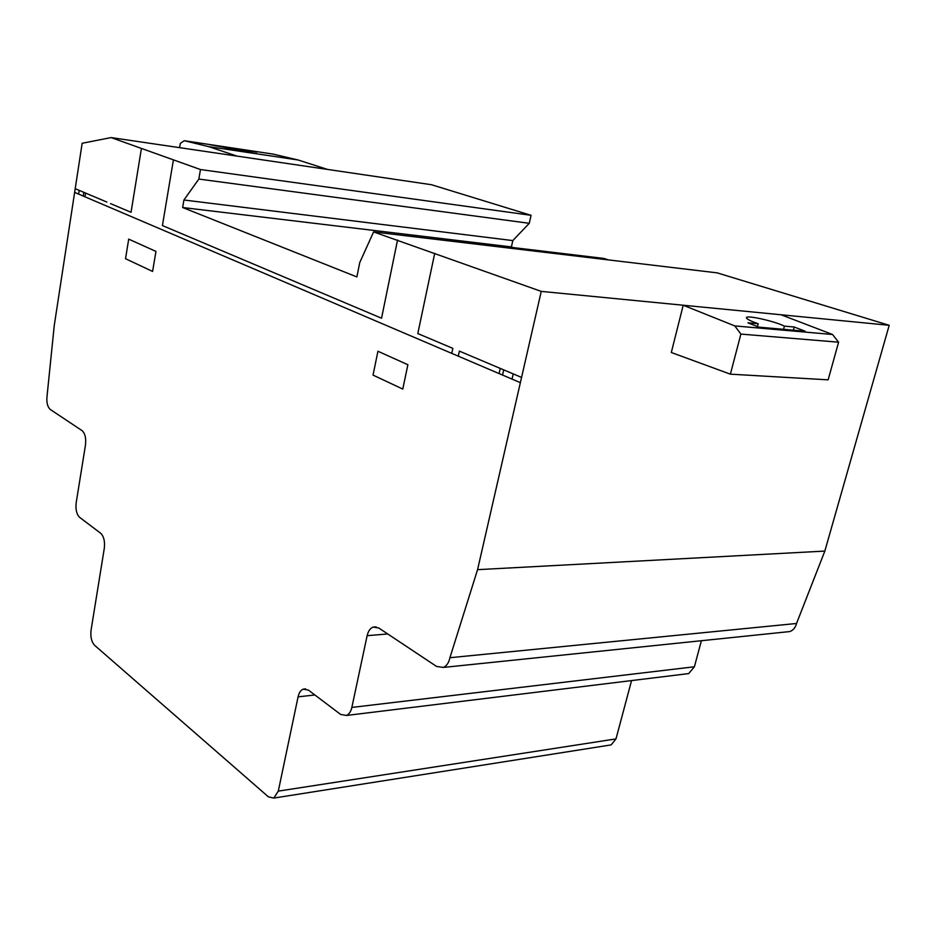 <?xml version="1.0" encoding="UTF-8"?>
<svg xmlns="http://www.w3.org/2000/svg" width="936" height="936" viewBox="0 0 936 936"><rect width="100%" height="100%" fill="white"/><g stroke="black" fill="none" stroke-linecap="round" stroke-linejoin="round"><path stroke-width="1.4" d="M209.617 144.647L251.62 150.965L256.815 152.205L247.829 150.848L252.299 151.995C254.709 153.083 228.478 148.695 223.985 147.268L209.617 144.647M247.689 151.667L247.829 150.848M747.946 322.826L758.207 323.751C751.339 321.364 747.466 319.48 746.589 318.1C743.991 314.414 772.949 320.568 784.427 326.126L794.231 327.015L805.147 331.239L758.874 327.155L747.946 322.826M757.458 326.594L758.207 323.751M783.561 329.332L784.427 326.126M793.365 330.197L794.231 327.015M373.593 231.929L541.254 291.389L477.571 569.661L449.912 657.715C448.847 662.746 446.659 665.976 443.371 667.427L436.574 666.455L378.682 627.939L373.101 627.097C370.176 628.313 368.187 631.168 367.134 635.684L351.854 707.429C350.871 711.641 349.07 714.32 346.437 715.467L340.61 714.414L308.447 690.125L303.229 689.13C300.725 690.195 299.005 692.769 298.081 696.84L278.296 791.131L273.78 798.08L268.398 796.84L94.571 645.278C91.494 641.874 90.324 636.831 91.061 630.162L104.305 548.297C105.054 541.406 103.861 536.398 100.702 533.274L79.607 517.339C76.576 514.297 75.442 509.395 76.202 502.632L85.468 445.068C86.229 438.2 85.082 433.38 82.04 430.607L50.275 409.477C47.327 406.692 46.285 401.883 47.163 395.05L54.265 325.412L82.157 143.267L111.103 137.58L200.479 169.545L198.853 179.057L183.924 200L182.649 207.523L356.885 276.927L359.752 262.548L373.593 231.929L717.116 272.856L889.2 325.295L781.057 314.765L832.525 334.491L838.597 342.202L740.891 334.082L730.384 374.166L828.138 379.84L838.597 342.202M615.607 260.758L504.141 247.478M730.384 374.166L671.311 352.498L683.21 305.23L734.795 325.915L832.525 334.491M734.795 325.915L740.891 334.082M541.254 291.389L781.057 314.765M506.13 247.712L507.113 246.847L511.629 248.368M608.423 259.892L603.849 258.43L507.113 246.847M327.6 169.439L298.128 159.998L272.902 154.066L184.252 140.704L208.599 146.601L298.128 159.998M208.599 146.601L237.077 156.125M179.583 147.666L180.309 143.407L184.252 140.704M608.938 745.243L611.138 744.904L615.993 738.902L631.554 680.589M685.854 673.943L688.674 673.592L694.395 666.783L701.392 640.715M786.123 631.952L789.797 631.566C793.19 630.314 795.436 627.611 796.536 623.481L824.838 551.082L889.2 325.295M449.912 657.715L796.536 623.481M477.571 569.661L824.838 551.082M513.396 247.607L511.395 246.928L512.811 240.587L529.261 223.306L531.063 215.315L431.449 184.72L111.103 137.58M200.479 169.545L531.063 215.315M198.853 179.057L529.261 223.306M183.924 200L512.811 240.587M182.649 207.523L511.395 246.928M85.562 193.062L84.977 196.806M83.257 196.069L83.831 192.325M79.151 190.347L78.659 194.103M128.712 239.148L125.518 258.71L152.591 271.44L155.949 251.398L128.712 239.148M141.418 148.426L131.052 212.296L110.542 203.627M397.543 240.002L381.549 318.217L162.419 225.553L173.417 159.869M106.879 202.071L75.208 188.686M407.885 364.724L377.933 351.246L373.043 375.102L402.772 389.072L407.885 364.724M451.76 353.375L452.837 348.368L417.807 333.555L434.725 253.305M521.563 377.419L459.377 351.129L458.289 356.16M512.004 379.092L513.256 373.909M520.369 382.66L74.669 192.406M503.72 369.884L502.55 375.055M499.075 373.569L500.233 368.41M278.296 791.131L615.993 738.902M298.081 696.84L314.882 694.98M351.854 707.429L694.395 666.783M367.134 635.684L387.738 633.965M273.78 798.08L611.138 744.904M303.229 689.13L305.639 688.873M346.437 715.467L688.674 673.592M373.101 627.097L376.132 626.863M443.371 667.427L789.797 631.566"/></g></svg>
